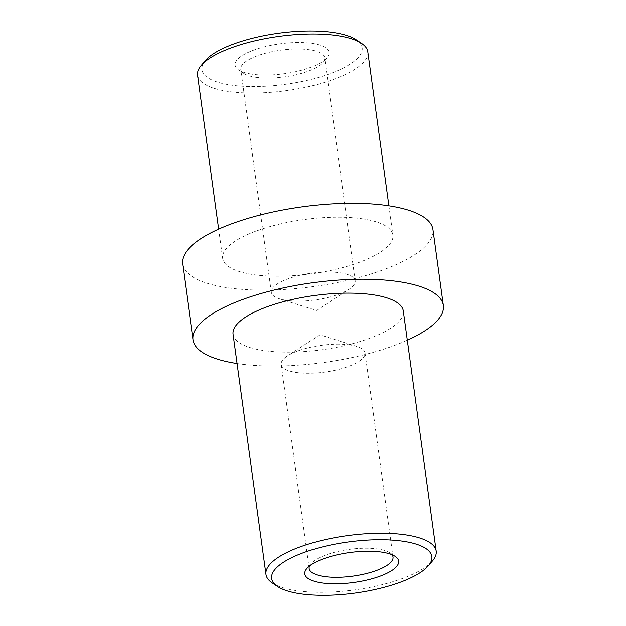 <?xml version="1.0" encoding="UTF-8"?>
<svg xmlns="http://www.w3.org/2000/svg" width="626" height="626" viewBox="0 0 626 626"><rect width="100%" height="100%" fill="white"/><g stroke="black" fill="none" stroke-linecap="round" stroke-linejoin="round"><path stroke-width="0.47" stroke-dasharray="3.13 2.35" d="M255.431 77.209A42.325 13.49 172.2 0 0 322.82 62.608A42.325 13.49 172.2 0 0 324.644 57.78A42.325 13.49 172.2 0 0 280.878 50.158A42.325 13.49 172.2 0 0 240.767 69.267A42.325 13.49 172.2 0 0 243.827 73.43A42.325 13.49 172.2 0 0 255.431 77.209M251.519 74.103A47.38 15.102 -7.8 0 1 238.537 69.862A47.38 15.102 -7.8 0 1 280.01 43.82A47.38 15.102 -7.8 0 1 326.952 57.748A47.38 15.102 -7.8 0 1 251.519 74.103M205.438 60.526A80.856 25.768 172.2 0 0 285.55 84.307A80.856 25.768 172.2 0 0 356.327 39.861M285.98 300.261A42.325 13.49 -7.8 0 1 279.525 298.805A42.325 13.49 -7.8 0 1 271.324 292.311A42.325 13.49 -7.8 0 1 311.427 273.202A42.325 13.49 -7.8 0 1 355.192 280.824A42.325 13.49 -7.8 0 1 349.042 289.282A42.325 13.49 -7.8 0 1 285.98 300.261M367.822 51.864A85.911 27.38 -7.8 0 1 286.418 90.645A85.911 27.38 -7.8 0 1 197.589 75.183M363.166 218.92A85.911 27.38 172.2 0 0 270.471 226.471A85.911 27.38 172.2 0 0 222.684 258.366A85.911 27.38 172.2 0 0 311.513 273.828A85.911 27.38 172.2 0 0 392.917 235.047A85.911 27.38 172.2 0 0 363.166 218.92M309.51 566.029A42.325 13.49 -7.8 0 1 310.981 563.682A42.325 13.49 -7.8 0 1 378.37 549.072A42.325 13.49 -7.8 0 1 389.975 552.86A42.325 13.49 -7.8 0 1 392.025 554.722M350.419 345.012A42.325 13.49 172.2 0 0 287.357 355.983A42.325 13.49 172.2 0 0 281.207 364.449A42.325 13.49 172.2 0 0 324.972 372.071A42.325 13.49 172.2 0 0 365.075 352.954A42.325 13.49 172.2 0 0 356.875 346.46A42.325 13.49 172.2 0 0 350.419 345.012M272.185 582.869A85.911 27.38 172.2 0 0 354.809 589.888A85.911 27.38 172.2 0 0 432.503 560.904M233.083 334.292A85.911 27.38 172.2 0 0 321.913 349.762A85.911 27.38 172.2 0 0 403.316 310.973M182.636 263.851A126.335 40.26 172.2 0 0 313.266 286.598A126.335 40.26 172.2 0 0 432.965 229.562M237.09 363.542A126.335 40.26 172.2 0 0 407.323 340.223M322.82 62.608L326.952 57.748M243.827 73.43L238.537 69.862M355.192 280.824L324.644 57.78M271.324 292.311L240.767 69.267M218.677 229.116L222.684 258.366M388.91 205.797L392.917 235.047M310.981 563.682L306.842 568.533M389.975 552.86L395.264 556.428M281.207 364.449L309.158 568.51M365.075 352.954L393.034 557.023M356.875 346.46L319.87 334.816L287.357 355.983M279.525 298.805L316.529 310.449L349.042 289.282"/><path stroke-width="0.94" d="M361.617 43.421L356.327 39.861A80.856 25.768 172.2 0 0 334.167 32.63A80.856 25.768 172.2 0 0 205.438 60.526L201.298 65.386A85.911 27.38 -7.8 0 1 338.071 35.737A85.911 27.38 -7.8 0 1 361.617 43.421A85.911 27.38 -7.8 0 1 367.822 51.864L388.91 205.797M218.677 229.116L197.589 75.183A85.911 27.38 -7.8 0 1 201.298 65.386M392.025 554.722A42.325 13.49 -7.8 0 1 393.034 557.023A42.325 13.49 -7.8 0 1 352.923 576.131A42.325 13.49 -7.8 0 1 309.158 568.51A42.325 13.49 -7.8 0 1 309.51 566.029M382.283 552.187A47.38 15.102 172.2 0 0 306.842 568.533A47.38 15.102 172.2 0 0 353.792 582.47A47.38 15.102 172.2 0 0 395.264 556.428A47.38 15.102 172.2 0 0 382.283 552.187M403.848 541.357A80.856 25.768 -7.8 0 1 428.364 565.763A80.856 25.768 -7.8 0 1 355.239 593.041A80.856 25.768 -7.8 0 1 277.475 586.429A80.856 25.768 -7.8 0 1 304.831 552.202A80.856 25.768 -7.8 0 1 403.848 541.357M428.364 565.763L432.503 560.904A85.911 27.38 172.2 0 0 436.205 551.107A85.911 27.38 172.2 0 0 406.454 534.98A85.911 27.38 172.2 0 0 313.767 542.531A85.911 27.38 172.2 0 0 265.98 574.425A85.911 27.38 172.2 0 0 272.185 582.869L277.475 586.429M436.205 551.107L403.316 310.973A85.911 27.38 172.2 0 0 373.565 294.854A85.911 27.38 172.2 0 0 280.871 302.405A85.911 27.38 172.2 0 0 233.083 334.292L265.98 574.425M407.323 340.223A126.335 40.26 172.2 0 0 443.365 305.488L432.965 229.562A126.335 40.26 172.2 0 0 389.215 205.844A126.335 40.26 172.2 0 0 252.904 216.956A126.335 40.26 172.2 0 0 182.636 263.851L193.035 339.785A126.335 40.26 172.2 0 0 237.09 363.542M443.365 305.488A126.335 40.26 172.2 0 0 399.615 281.778A126.335 40.26 172.2 0 0 263.311 292.882A126.335 40.26 172.2 0 0 193.035 339.785"/></g></svg>
